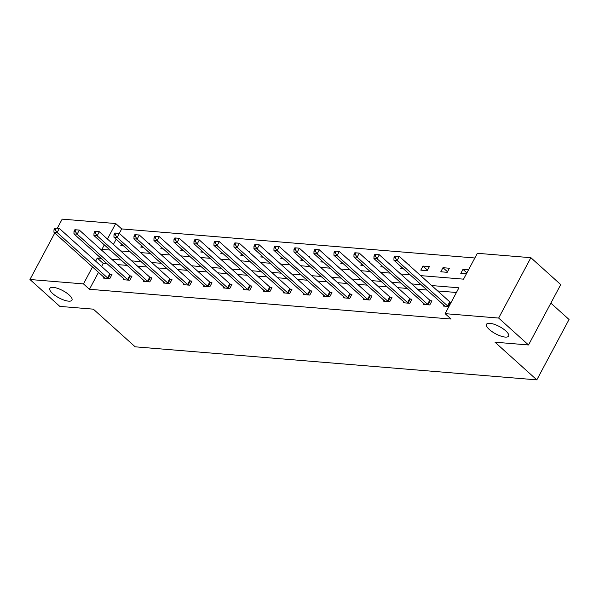 <?xml version="1.0" encoding="UTF-8"?>
<svg xmlns="http://www.w3.org/2000/svg" width="599" height="599" viewBox="0 0 599 599"><rect width="100%" height="100%" fill="white"/><g stroke="black" fill="none" stroke-linecap="round" stroke-linejoin="round"><path stroke-width="0.9" d="M489.353 329.517A12.527 4.096 28.1 0 1 486.508 324.291A12.527 4.096 28.1 0 1 494.362 324.329A12.527 4.096 28.1 0 1 505.758 330.873A12.527 4.096 28.1 0 1 508.603 336.091A12.527 4.096 28.1 0 1 500.749 336.061A12.527 4.096 28.1 0 1 489.353 329.517M52.705 293.592A12.527 4.096 28.1 0 1 49.867 288.366A12.527 4.096 28.1 0 1 57.721 288.404A12.527 4.096 28.1 0 1 69.117 294.94A12.527 4.096 28.1 0 1 71.962 300.166A12.527 4.096 28.1 0 1 64.108 300.129A12.527 4.096 28.1 0 1 52.705 293.592M550.855 303.124L569.05 319.499L536.816 379.863L135.172 346.814L93.347 309.159L59.825 306.396L29.95 279.501L54.779 232.996M57.302 228.264L62.184 219.137L115.704 223.539L107.431 239.023M474.85 257.982L121.679 228.923L115.704 223.539M420.648 275.622L463.544 279.156L477.351 253.295L530.871 257.697L498.645 318.062L445.117 313.659L458.924 287.805L431.684 285.558M498.645 318.062L528.52 344.964L560.746 284.6L530.871 257.697M423.845 303.528L423.373 304.412L429.783 304.936L431.961 300.863L430.524 300.743M383.847 300.234L383.375 301.117L389.784 301.649L391.963 297.568L390.526 297.448M343.848 296.939L343.377 297.83L349.786 298.354L351.965 294.274L350.535 294.161M303.85 293.652L303.379 294.536L309.788 295.067L311.967 290.987L310.537 290.867M263.852 290.358L263.38 291.249L269.79 291.773L271.968 287.692L270.538 287.58M223.854 287.071L223.382 287.954L229.791 288.486L231.97 284.405L230.54 284.285M183.863 283.776L183.384 284.667L189.793 285.191L191.972 281.111L190.542 280.991M143.865 280.489L143.386 281.373L149.802 281.897L151.974 277.824L150.544 277.704M103.867 277.195L103.387 278.078L109.804 278.61L111.976 274.529L110.545 274.409M456.423 292.484L437.659 290.942M427.072 290.066L417.66 289.295M407.073 288.426L397.661 287.647M387.074 286.779L377.662 286M367.075 285.131L357.663 284.36M347.076 283.484L337.664 282.713M327.076 281.837L317.665 281.066M307.077 280.197L297.666 279.419M287.078 278.55L277.666 277.771M267.079 276.903L257.667 276.132M247.08 275.255L237.668 274.484M227.081 273.616L217.669 272.837M207.082 271.968L197.67 271.19M187.083 270.321L177.671 269.55M167.084 268.674L157.672 267.903M147.084 267.034L137.673 266.256M127.085 265.387L117.674 264.608M107.086 263.74L103.253 263.425L101.613 266.503M98.483 272.358L89.446 289.28L451.092 319.035L445.117 313.659M123.866 278.842L123.387 279.726L129.803 280.257L131.975 276.176L130.545 276.057M163.864 282.136L163.385 283.02L169.794 283.544L171.973 279.463L170.543 279.351M203.855 285.423L203.383 286.307L209.792 286.839L211.971 282.758L210.541 282.638M243.853 288.718L243.381 289.602L249.79 290.126L251.969 286.052L250.539 285.933M283.851 292.005L283.379 292.889L289.789 293.42L291.968 289.339L290.537 289.22M323.849 295.3L323.378 296.183L329.787 296.707L331.966 292.634L330.536 292.514M363.848 298.587L363.376 299.47L369.785 300.002L371.964 295.921L370.534 295.801M403.846 301.881L403.374 302.765L409.783 303.289L411.962 299.215L410.525 299.096M443.844 305.168L443.372 306.059L448.936 306.516M450.523 302.39L451.114 302.435M528.52 344.964L494.991 342.201L536.816 379.863M89.446 289.28L83.471 283.904L29.95 279.501M104.308 244.879L101.897 249.401L110.081 250.068M120.669 250.944L130.08 251.715M140.668 252.591L150.079 253.362M160.667 254.231L170.079 255.009M180.666 255.878L190.078 256.657M200.665 257.525L210.077 258.296M220.664 259.172L230.076 259.944M240.663 260.812L250.075 261.591M260.662 262.459L270.074 263.238M280.661 264.107L290.073 264.878M300.661 265.754L310.072 266.525M320.66 267.401L330.071 268.172M340.659 269.041L350.071 269.82M360.658 270.688L370.07 271.467M380.657 272.335L390.069 273.107M400.649 273.983L410.068 274.754M101.111 258.356L97.278 258.042L95.638 261.127M92.508 266.974L83.471 283.904M421.097 284.69L411.685 283.911M401.098 283.042L391.686 282.271M381.099 281.395L371.687 280.624M361.1 279.748L351.688 278.977M341.101 278.108L331.689 277.33M321.101 276.461L311.69 275.69M301.102 274.814L291.691 274.043M281.103 273.166L271.691 272.395M261.104 271.527L251.692 270.748M241.105 269.879L231.693 269.101M221.106 268.232L211.694 267.461M201.107 266.585L191.695 265.814M181.108 264.945L171.696 264.166M161.109 263.298L151.697 262.519M141.109 261.651L131.698 260.879M121.11 260.003L111.699 259.232M121.679 228.923L119.306 233.37L169.749 278.775A1.954 0.644 -151.9 0 0 170.288 279.186L171.651 280.077M116.184 239.203L113.406 244.407M466.359 273.885L460.796 273.429L462.975 269.348L468.53 269.805M447.206 272.313L440.797 271.781L442.975 267.701L449.385 268.232L447.206 272.313M427.207 270.666L420.798 270.134L422.976 266.061L429.386 266.585L427.207 270.666M403.344 268.704L400.798 268.494L401.547 267.087M408.72 264.885L409.387 264.938L409.192 265.305M383.345 267.057L380.799 266.847L381.548 265.439M388.729 263.238L389.387 263.298L389.193 263.657M363.346 265.409L360.8 265.2L361.549 263.792M368.729 261.598L369.388 261.651L369.194 262.018M343.347 263.762L340.801 263.553L341.55 262.152M348.73 259.951L349.389 260.003L349.195 260.37M323.348 262.115L320.802 261.913L321.551 260.505M328.731 258.304L329.39 258.356L329.195 258.723M303.349 260.475L300.803 260.266L301.552 258.858M308.732 256.657L309.391 256.709L309.196 257.076M283.349 258.828L280.804 258.618L281.552 257.211M288.733 255.009L289.392 255.069L289.197 255.429M263.35 257.181L260.805 256.971L261.553 255.563M268.734 253.37L269.393 253.422L269.198 253.789M243.351 255.533L240.805 255.324L241.554 253.924M248.735 251.722L249.394 251.775L249.199 252.142M223.352 253.894L220.806 253.684L221.555 252.276M228.736 250.075L229.395 250.127L229.2 250.494M203.353 252.246L200.807 252.037L201.556 250.629M208.737 248.428L209.395 248.488L209.201 248.847M183.354 250.599L180.808 250.389L181.557 248.982M188.737 246.788L189.396 246.84L189.202 247.207M163.355 248.952L160.809 248.742L161.558 247.342M168.738 245.141L169.397 245.193L169.203 245.56M143.356 247.312L140.81 247.102L141.559 245.695M148.739 243.494L149.398 243.546L149.203 243.913M123.357 245.665L120.811 245.455L121.56 244.048M128.74 241.846L129.399 241.906L129.204 242.266M103.253 263.425L97.278 258.042M427.491 270.127L422.976 266.061M447.49 271.774L442.975 267.701M466.891 272.882L462.975 269.348M54.876 228.069L54 229.702L55.288 229.806L56.156 228.174L54.876 228.069L59.323 228.429L57.145 232.509L107.58 277.921A1.954 0.644 -151.9 0 0 108.12 278.325L108.367 278.49M55.288 229.806L57.145 232.509L53.94 232.247L104.376 277.651A1.954 0.644 -151.9 0 1 104.728 278.048L104.825 278.198M56.156 228.174L59.323 228.429L109.752 273.84A1.954 0.644 -151.9 0 0 110.291 274.245L111.654 275.136M54 229.702L53.94 232.247M74.875 229.717L73.999 231.349L75.287 231.454L76.155 229.821L74.875 229.717L79.323 230.076L77.144 234.157L127.58 279.561A1.954 0.644 -151.9 0 0 128.111 279.973L128.366 280.137M75.287 231.454L77.144 234.157L73.939 233.895L124.367 279.299A1.954 0.644 -151.9 0 1 124.727 279.696L124.824 279.845M76.155 229.821L79.323 230.076L129.751 275.488A1.954 0.644 -151.9 0 0 130.29 275.892L131.653 276.783M73.999 231.349L73.939 233.895M94.874 231.364L93.998 232.996L95.286 233.101L96.154 231.469L94.874 231.364L99.322 231.723L97.143 235.804L147.571 281.208A1.954 0.644 -151.9 0 0 148.11 281.62L148.365 281.785M95.286 233.101L97.143 235.804L93.938 235.534L144.366 280.946A1.954 0.644 -151.9 0 1 144.726 281.335L144.823 281.493M96.154 231.469L99.322 231.723L149.75 277.127A1.954 0.644 -151.9 0 0 150.289 277.539L151.652 278.43M93.998 232.996L93.938 235.534M114.873 233.011L113.997 234.643L115.285 234.748L116.154 233.116L114.873 233.011L119.321 233.37L117.142 237.444L167.57 282.855A1.954 0.644 -151.9 0 0 168.109 283.267L168.364 283.424M115.285 234.748L117.142 237.444L113.937 237.182L164.366 282.593A1.954 0.644 -151.9 0 1 164.725 282.983L164.822 283.14M119.321 233.37L116.154 233.116M113.997 234.643L113.937 237.182M134.872 234.651L133.996 236.283L135.284 236.388L136.153 234.763L134.872 234.651L139.32 235.018L137.141 239.091L187.569 284.503A1.954 0.644 -151.9 0 0 188.108 284.907L188.363 285.072M135.284 236.388L137.141 239.091L133.936 238.829L184.365 284.233A1.954 0.644 -151.9 0 1 184.724 284.63L184.821 284.78M136.153 234.763L139.32 235.018L189.748 280.422A1.954 0.644 -151.9 0 0 190.287 280.834L191.65 281.717M133.996 236.283L133.936 238.829M154.871 236.298L153.995 237.93L155.283 238.035L156.152 236.403L154.871 236.298L159.319 236.657L157.14 240.738L207.568 286.142A1.954 0.644 -151.9 0 0 208.108 286.554L208.362 286.719M155.283 238.035L157.14 240.738L153.936 240.476L204.364 285.88A1.954 0.644 -151.9 0 1 204.723 286.277L204.821 286.427M156.152 236.403L159.319 236.657L209.747 282.069A1.954 0.644 -151.9 0 0 210.286 282.473L211.649 283.364M153.995 237.93L153.936 240.476M174.871 237.945L173.995 239.578L175.282 239.682L176.151 238.05L174.871 237.945L179.318 238.305L177.139 242.385L227.568 287.79A1.954 0.644 -151.9 0 0 228.107 288.201L228.361 288.366M175.282 239.682L177.139 242.385L173.935 242.123L224.363 287.527A1.954 0.644 -151.9 0 1 224.722 287.924L224.82 288.074M176.151 238.05L179.318 238.305L229.746 283.709A1.954 0.644 -151.9 0 0 230.286 284.121L231.648 285.012M173.995 239.578L173.935 242.123M194.87 239.593L193.994 241.225L195.274 241.33L196.15 239.697L194.87 239.593L199.317 239.952L197.138 244.033L247.567 289.437A1.954 0.644 -151.9 0 0 248.106 289.849L248.36 290.013M195.274 241.33L197.138 244.033L193.934 243.763L244.362 289.175A1.954 0.644 -151.9 0 1 244.721 289.564L244.819 289.721M196.15 239.697L199.317 239.952L249.746 285.356A1.954 0.644 -151.9 0 0 250.285 285.768L251.647 286.659M193.994 241.225L193.934 243.763M214.869 241.24L213.993 242.865L215.273 242.977L216.149 241.345L214.869 241.24L219.316 241.599L217.138 245.672L267.566 291.084A1.954 0.644 -151.9 0 0 268.105 291.488L268.359 291.653M215.273 242.977L217.138 245.672L213.933 245.41L264.361 290.815A1.954 0.644 -151.9 0 1 264.713 291.211L264.818 291.361M216.149 241.345L219.316 241.599L269.745 287.003A1.954 0.644 -151.9 0 0 270.284 287.415L271.647 288.299M213.993 242.865L213.933 245.41M234.868 242.88L233.992 244.512L235.272 244.617L236.148 242.984L234.868 242.88L239.315 243.239L237.137 247.32L287.565 292.724A1.954 0.644 -151.9 0 0 288.104 293.136L288.359 293.3M235.272 244.617L237.137 247.32L233.932 247.058L284.36 292.462A1.954 0.644 -151.9 0 1 284.712 292.859L284.817 293.008M236.148 242.984L239.315 243.239L289.744 288.651A1.954 0.644 -151.9 0 0 290.283 289.055L291.646 289.946M233.992 244.512L233.932 247.058M254.867 244.527L253.991 246.159L255.271 246.264L256.147 244.632L254.867 244.527L259.315 244.886L257.136 248.967L307.564 294.371A1.954 0.644 -151.9 0 0 308.103 294.783L308.358 294.948M255.271 246.264L257.136 248.967L253.931 248.705L304.359 294.109A1.954 0.644 -151.9 0 1 304.711 294.506L304.816 294.656M256.147 244.632L259.315 244.886L309.743 290.298A1.954 0.644 -151.9 0 0 310.282 290.702L311.645 291.593M253.991 246.159L253.931 248.705M274.859 246.174L273.99 247.806L275.27 247.911L276.146 246.279L274.859 246.174L279.314 246.533L277.135 250.614L327.563 296.018A1.954 0.644 -151.9 0 0 328.102 296.43L328.357 296.595M275.27 247.911L277.135 250.614L273.93 250.345L324.358 295.756A1.954 0.644 -151.9 0 1 324.71 296.146L324.815 296.303M276.146 246.279L279.314 246.533L329.742 291.938A1.954 0.644 -151.9 0 0 330.281 292.349L331.644 293.24M273.99 247.806L273.93 250.345M294.858 247.821L293.989 249.454L295.27 249.558L296.146 247.926L294.858 247.821L299.313 248.181L297.134 252.254L347.562 297.666A1.954 0.644 -151.9 0 0 348.101 298.07L348.356 298.235M295.27 249.558L297.134 252.254L293.929 251.992L344.358 297.404A1.954 0.644 -151.9 0 1 344.71 297.793L344.814 297.943M296.146 247.926L299.313 248.181L349.741 293.585A1.954 0.644 -151.9 0 0 350.28 293.997L351.643 294.888M293.989 249.454L293.929 251.992M314.857 249.461L313.988 251.093L315.269 251.198L316.145 249.566L314.857 249.461L319.312 249.82L317.133 253.901L367.561 299.313A1.954 0.644 -151.9 0 0 368.1 299.717L368.355 299.882M315.269 251.198L317.133 253.901L313.928 253.639L364.357 299.043A1.954 0.644 -151.9 0 1 364.709 299.44L364.813 299.59M316.145 249.566L319.312 249.82L369.74 295.232A1.954 0.644 -151.9 0 0 370.279 295.644L371.642 296.527M313.988 251.093L313.928 253.639M334.856 251.108L333.987 252.741L335.268 252.845L336.144 251.213L334.856 251.108L339.311 251.468L337.132 255.548L387.56 300.953A1.954 0.644 -151.9 0 0 388.1 301.364L388.354 301.529M335.268 252.845L337.132 255.548L333.928 255.286L384.356 300.691A1.954 0.644 -151.9 0 1 384.708 301.087L384.813 301.237M336.144 251.213L339.311 251.468L389.739 296.879A1.954 0.644 -151.9 0 0 390.278 297.284L391.641 298.175M333.987 252.741L333.928 255.286M354.855 252.756L353.987 254.388L355.267 254.493L356.143 252.86L354.855 252.756L359.31 253.115L357.131 257.196L407.56 302.6A1.954 0.644 -151.9 0 0 408.099 303.012L408.353 303.176M355.267 254.493L357.131 257.196L353.927 256.926L404.355 302.338A1.954 0.644 -151.9 0 1 404.707 302.735L404.812 302.884M356.143 252.86L359.31 253.115L409.738 298.519A1.954 0.644 -151.9 0 0 410.278 298.931L411.64 299.822M353.987 254.388L353.927 256.926M374.854 254.403L373.986 256.035L375.266 256.14L376.142 254.508L374.854 254.403L379.309 254.762L377.13 258.835L427.559 304.247A1.954 0.644 -151.9 0 0 428.098 304.659L428.352 304.816M375.266 256.14L377.13 258.835L373.926 258.573L424.354 303.985A1.954 0.644 -151.9 0 1 424.706 304.374L424.811 304.532M376.142 254.508L379.309 254.762L429.738 300.166A1.954 0.644 -151.9 0 0 430.277 300.578L431.639 301.469M373.986 256.035L373.926 258.573M394.853 256.043L393.985 257.675L395.265 257.78L396.141 256.155L394.853 256.043L399.308 256.409L397.13 260.483L447.558 305.894A1.954 0.644 -151.9 0 0 448.097 306.299L448.351 306.463M395.265 257.78L397.13 260.483L393.925 260.221L444.353 305.625A1.954 0.644 -151.9 0 1 444.705 306.022L444.81 306.171M396.141 256.155L399.308 256.409L449.737 301.814A1.954 0.644 -151.9 0 0 450.276 302.225L450.98 302.682M393.985 257.675L393.925 260.221M107.58 277.921L109.752 273.84M108.12 278.325L110.291 274.245M127.58 279.561L129.751 275.488M128.111 279.973L130.29 275.892M147.571 281.208L149.75 277.127M148.11 281.62L150.289 277.539M167.57 282.855L169.749 278.775M168.109 283.267L170.288 279.186M187.569 284.503L189.748 280.422M188.108 284.907L190.287 280.834M207.568 286.142L209.747 282.069M208.108 286.554L210.286 282.473M227.568 287.79L229.746 283.709M228.107 288.201L230.286 284.121M247.567 289.437L249.746 285.356M248.106 289.849L250.285 285.768M267.566 291.084L269.745 287.003M268.105 291.488L270.284 287.415M287.565 292.724L289.744 288.651M288.104 293.136L290.283 289.055M307.564 294.371L309.743 290.298M308.103 294.783L310.282 290.702M327.563 296.018L329.742 291.938M328.102 296.43L330.281 292.349M347.562 297.666L349.741 293.585M348.101 298.07L350.28 293.997M367.561 299.313L369.74 295.232M368.1 299.717L370.279 295.644M387.56 300.953L389.739 296.879M388.1 301.364L390.278 297.284M407.56 302.6L409.738 298.519M408.099 303.012L410.278 298.931M427.559 304.247L429.738 300.166M428.098 304.659L430.277 300.578M447.558 305.894L449.737 301.814M448.097 306.299L450.276 302.225"/></g></svg>
